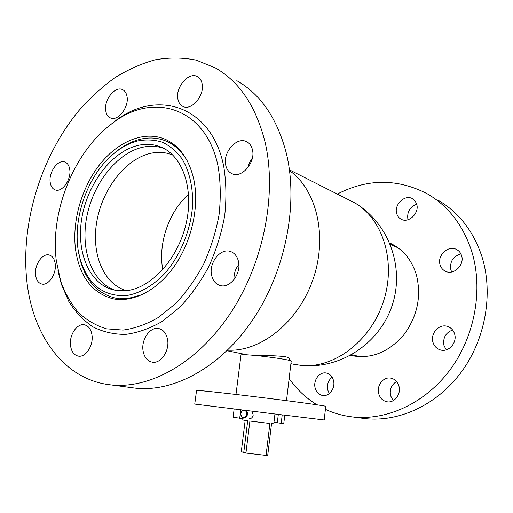 <?xml version="1.0" encoding="UTF-8"?>
<svg xmlns="http://www.w3.org/2000/svg" width="513" height="513" viewBox="0 0 513 513"><rect width="100%" height="100%" fill="white"/><g stroke="black" fill="none" stroke-linecap="round" stroke-linejoin="round"><path stroke-width="0.77" d="M289.351 359.228C289.614 358.234 288.229 357.381 285.196 356.676C277.456 355.785 267.863 355.419 256.423 355.58M247.657 354.881L245.233 354.425M293.769 364.275L301.804 365.487C334.027 368.481 370.559 341.273 383.41 301.586C396.485 261.963 382.884 218.865 354.804 202.904L289.441 169.854M227.599 350.161C260.463 352.072 298.168 322.446 312.968 279.514C327.967 236.66 316.733 189.656 289.55 170.682M242.764 417.935L242.681 418.589L233.094 417.261M286.504 400.659L291.185 361.306C294.052 359.786 243.335 353.322 241.136 354.938L240.969 355.143M284.779 415.19L283.792 423.488L281.207 423.296L277.315 422.789L278.322 414.395M273.974 422.148L277.334 422.616M239.706 418.268L240.77 409.784M282.208 414.876L281.207 423.296M249.138 418.788C251.267 418.743 252.633 417.479 253.242 414.998L251.838 411.15M242.732 420L247.708 420.756L243.733 452.722L244.079 452.011L245.74 452.28L245.932 453.075L249.908 421.051L269.915 423.469L266.048 455.403L267.703 455.499L271.544 423.642L273.775 423.815L274.955 413.985M245.176 420.41L241.302 451.459L243.733 452.722M245.669 452.864L243.983 452.761M245.932 453.075L266.048 455.403M137.753 140.934C129.77 142.986 122.1 146.968 114.745 152.88C86.242 175.266 70.255 224.046 80.015 258.571C87.595 284.183 102.953 296.533 126.089 295.629C139.279 293.616 152.803 285.985 164.744 273.506C180.191 255.833 190.637 230.542 192.561 205.899C193.221 187.617 189.464 171.169 182 158.786C176.427 151.335 169.88 145.807 162.364 142.197C154.484 139.76 146.276 139.344 137.753 140.934M141.966 294.757L127.724 298.553L114.7 297.912C97.547 293.423 86.075 280.887 80.284 260.309L78.213 249.972M109.654 157.35L115.976 151.701C123.537 145.621 131.431 141.517 139.658 139.395C149.039 137.048 157.94 137.651 166.353 141.197C175.029 144.999 182.096 151.739 187.559 161.415M172.727 155.061L172.727 155.061C165.571 152.13 158.01 151.598 150.046 153.47C125.159 159.415 102.459 189.156 96.842 221.289C91.07 253.396 103.325 284.285 126.608 290.647M163.942 148.475C156.882 145.916 149.475 145.583 141.716 147.462C116.194 153.759 92.866 184.244 86.678 217.365C80.342 250.466 92.096 282.721 115.553 290.352M126.467 290.666C151.046 288.159 177.671 259.405 185.924 224.405C194.35 189.425 182.731 155.939 161.133 147.135C153.656 144.05 145.743 143.531 137.401 145.57C111.27 152.085 87.499 183.987 81.836 218.038C75.988 252.063 89.281 284.388 114.046 290.05L126.467 290.666M188.585 194.312C168.79 211.734 157.85 243.784 162.801 269.639M196.556 390.451C196.626 389.951 232.094 393.83 269.646 398.524C302.875 402.66 327.583 406.155 325.736 406.379L324.203 419.974L267.876 413.119L194.748 404.077L196.55 390.521M243.643 410.144L242.168 410.881C238.936 413.632 242.341 419.916 245.438 416.877C247.33 414.228 247.138 412.035 244.868 410.291M246.311 410.471C247.984 412.753 247.882 415.043 246.003 417.338L243.701 418.191C240.437 416.659 239.956 414.087 242.258 410.49L242.854 410.047M56.321 260.809L60.797 281.534C65.145 293.391 71.012 303.702 78.38 312.468C86.55 320.144 95.86 325.588 106.326 328.814L123.043 330.083C134.791 328.519 146.615 324.293 158.511 317.4L175.549 303.625C186.27 292.205 195.665 278.969 203.744 263.926C210.824 248.157 215.922 231.818 219.038 214.915C220.898 198.108 220.616 182.121 218.192 166.956C206.681 107.486 153.175 91.391 112.86 122.985C74.359 150.739 49.851 211.459 56.321 260.809M57.956 270.736L61.342 284.189L68.896 301.657C75.424 311.975 83.362 320.343 92.706 326.755C102.747 331.86 113.674 334.412 125.499 334.418C137.631 332.854 149.841 328.538 162.134 321.478L179.755 307.319C190.836 295.565 200.551 281.932 208.9 266.414C216.217 250.145 221.481 233.293 224.681 215.851C226.586 198.505 226.271 182.012 223.732 166.379C211.683 105.056 156.324 88.723 114.854 121.248L106.281 128.212M194.1 180.922C189.586 159.876 179.96 146 165.231 139.292C144.288 130.302 118.073 141.319 99.785 164.487C81.503 187.739 71.91 221.372 75.565 249.645C79.611 276.526 91.987 292.885 112.693 298.72C132.431 302.991 156.901 290.884 174.125 266.536C191.33 242.2 199.288 207.791 194.1 180.922M167.565 339.491C166.321 333.315 163.371 329.667 158.709 328.544C150.085 326.499 140.992 339.664 143.089 350.95C144.307 357.401 147.398 361.146 152.361 362.184C160.845 363.89 169.784 350.674 167.565 339.491M167.7 345.615L166.911 349.565M91.981 334.989C91.006 329.166 88.473 325.781 84.376 324.819C76.963 323.119 68.947 335.335 70.537 345.736C71.48 351.764 74.109 355.233 78.431 356.137C85.742 357.599 93.674 345.32 91.981 334.989M55.199 263.759C54.481 258.911 52.48 256 49.203 255.019C42.38 252.903 34.159 265.131 35.589 275.09C36.282 280.104 38.353 283.086 41.797 284.035C48.543 285.959 56.725 273.679 55.199 263.759M69.755 169.514C69.146 165.584 67.517 163.089 64.869 162.031C58.014 159.068 48.575 172.188 50.191 182.237C50.781 186.328 52.473 188.893 55.276 189.932C62.047 192.708 71.474 179.544 69.755 169.514M127.012 96.438C126.403 93.084 124.941 90.827 122.626 89.666C115.156 85.517 103.632 100.163 105.768 110.866C106.364 114.386 107.897 116.727 110.372 117.881C117.746 121.799 129.257 107.127 127.012 96.438M202.051 83.491C201.346 80.24 199.82 77.957 197.479 76.642C188.887 71.294 175.1 87.402 177.921 99.182C178.627 102.638 180.255 105.03 182.801 106.351C191.278 111.359 205.02 95.245 202.051 83.491M252.447 149.79C251.524 145.904 249.575 143.204 246.599 141.697C236.801 136.259 222.52 152.592 225.739 165.218C226.669 169.373 228.766 172.201 232.023 173.702C241.687 178.678 255.827 162.345 252.447 149.79M252.396 157.946L249.421 162.647L247.676 167.943M238.481 261.566C237.269 256.308 234.582 252.947 230.427 251.479C220.526 247.792 208.733 262.72 211.568 275.051C212.773 280.624 215.627 284.112 220.135 285.51C229.869 288.729 241.456 273.782 238.481 261.566M238.846 264.477C235.345 268.927 233.742 273.98 234.018 279.636M26.753 280.194C32.268 334.72 63.612 379.812 110.737 384.878C149.623 389.316 197.37 363.23 230.484 313.231C263.554 263.284 277.193 194.337 265.138 142.454C256.134 106.537 239.539 81.689 215.351 67.915L196.133 60.117C182.654 57.45 168.95 57.36 155.016 59.848C141.146 63.708 127.66 69.736 114.546 77.931C101.798 87.216 89.89 98.143 78.803 110.718C41.117 156.375 20.783 222.559 26.753 280.194M131.392 387.616L135.182 388.123C173.824 392.535 220.872 367.372 253.242 319.086C285.568 270.851 298.611 204.168 286.44 153.676C277.366 118.702 260.828 94.366 236.814 80.669M350.61 355.342L352.271 355.74C371.341 359.106 388.412 352.29 403.475 335.284C417.287 316.771 421.622 296.732 416.473 275.167C411.753 259.77 402.91 249.1 389.951 243.143L389.771 243.066M394.914 246.413L396.696 246.868M393.189 400.659L390.585 395.747C389.45 389.425 391.451 384.686 396.581 381.531M378.69 393.593C376.356 385.513 383.525 376.414 390.951 378.158C394.959 379.101 397.626 381.775 398.954 386.18C401.333 394.138 394.407 403.212 387.116 401.801C382.845 400.942 380.037 398.21 378.69 393.593M446.252 349.847L443.995 345.595C442.706 337.926 445.579 332.732 452.607 330.006M432.959 342.248C430.08 333.412 439.263 323.376 447.56 326.441C451.042 327.666 453.383 330.154 454.582 333.899C457.506 342.588 448.651 352.585 440.487 349.956C436.71 348.795 434.203 346.224 432.959 342.248M451.722 271.973L450.863 269.902C449.632 261.707 452.979 256.385 460.911 253.948M440.116 264.907C436.896 255.647 448.131 244.874 456.429 249.433C458.936 250.716 460.648 252.768 461.565 255.596C464.829 264.746 453.902 275.481 445.688 271.358C442.918 270.094 441.065 267.94 440.116 264.907M407.995 219.731L407.925 219.493C406.828 212.158 409.752 207.066 416.697 204.2M396.735 213.639C393.753 204.751 404.892 194.029 412.452 198.678L415.055 200.891L416.659 204.065C419.705 212.882 408.758 223.578 401.256 219.275C399.011 218.108 397.504 216.23 396.735 213.639M329.275 393.606L327.717 389.925C326.8 384.66 328.262 380.409 332.103 377.17M315.091 387.757C313.116 380.152 319.612 371.534 326.268 373.022C329.949 373.862 332.366 376.401 333.527 380.64C335.553 388.149 329.224 396.761 322.664 395.51C318.785 394.741 316.258 392.156 315.091 387.757M437.993 200.166C458.686 212.145 473.332 230.959 481.925 256.615C493.609 293.545 485.478 339.619 460.982 372.528C436.422 405.443 398.37 422.443 364.762 418.557L361.46 418.121M337.394 194.017C367.597 178.518 397.543 178.434 427.246 193.779C448.189 205.899 462.995 225.047 471.665 251.21C483.445 288.896 475.076 336.034 450.125 369.738C425.117 403.442 386.481 420.859 352.476 416.928C342.908 415.812 333.886 413.279 325.402 409.323M316.925 404.789C305.921 398.024 296.661 389.284 289.127 378.568M358.356 356.631L356.676 355.887M354.804 202.904C388.892 223.091 404.712 267.209 392.362 304.805C380.3 342.511 341.716 368.956 302.369 365.545L300.586 365.371M295.982 364.724L290.897 363.691M246.74 354.733L227.015 350.732M234.146 408.97L233.094 417.281M240.982 355.034L235.986 394.459M243.194 354.015L243.104 354.746M289.383 358.946L289.21 360.408M242.732 420.012L242.982 418.024M80.015 258.571L80.284 260.309M114.745 152.88L115.976 151.701M121.741 299.598L114.7 297.912M162.512 147.757L161.133 147.135M174.523 144.961L167.86 141.896M390.271 244.278L398.191 247.92M351.751 354.707L360.184 356.727M60.797 281.534L61.342 284.189M165.231 139.292L166.763 139.998M159.126 328.634L158.709 328.544M246.984 141.896L246.599 141.697M230.901 251.646L230.427 251.479M110.737 384.878L135.182 388.123M112.86 122.985L114.854 121.248M391.304 243.765L389.951 243.143M390.951 378.158L391.31 378.235M447.56 326.441L447.964 326.582M456.429 249.433L456.75 249.6M364.762 418.557L352.476 416.928"/></g></svg>
